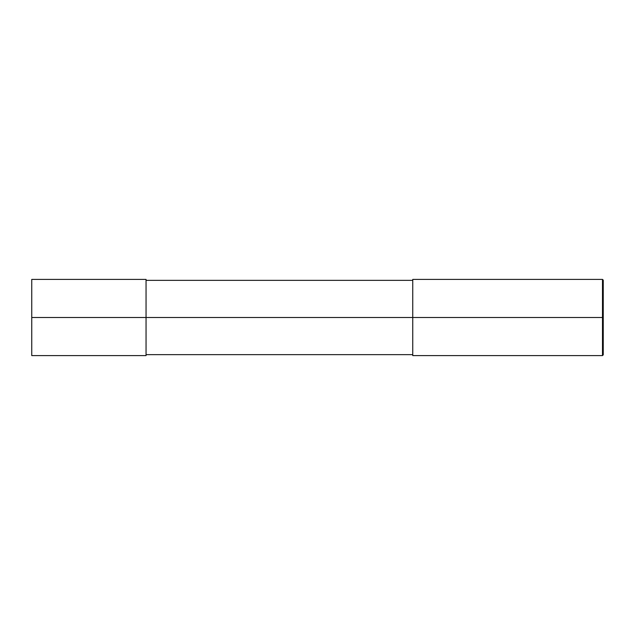 <?xml version="1.0" encoding="UTF-8"?>
<svg xmlns="http://www.w3.org/2000/svg" width="635" height="635" viewBox="0 0 635 635"><rect width="100%" height="100%" fill="white"/><g stroke="black" fill="none" stroke-linecap="round" stroke-linejoin="round"><path stroke-width="0.95" d="M146.05 317.5L146.05 355.6L146.05 279.4L146.05 317.5L31.75 317.5L31.75 279.4L31.75 355.6L31.75 317.5L146.05 317.5L146.05 355.6L146.05 317.5L412.75 317.5L146.05 317.5M603.25 317.5L603.25 354.838L603.25 280.162L603.25 317.5L602.488 317.5L602.488 279.4L602.488 317.5L412.75 317.5L412.75 279.4L412.75 355.6L412.75 317.5L602.488 317.5L602.488 279.4L602.488 355.6L602.488 317.5L602.488 355.6L602.488 317.5L603.25 317.5L603.25 354.838L603.25 317.5M31.75 279.4L146.05 279.4M31.75 355.6L146.05 355.6M146.05 280.352L412.75 280.352M412.75 279.4L602.488 279.4L603.25 280.162M146.05 354.647L412.75 354.647M412.75 355.6L602.488 355.6L603.25 354.838"/></g></svg>
